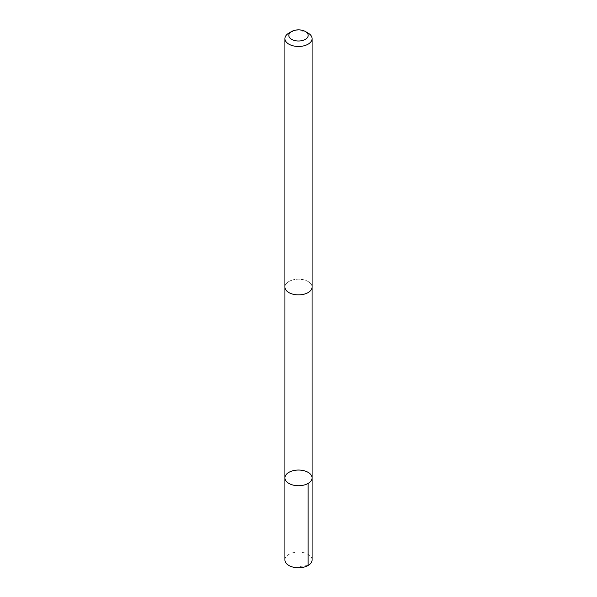 <?xml version="1.0" encoding="UTF-8"?>
<svg xmlns="http://www.w3.org/2000/svg" width="597" height="597" viewBox="0 0 597 597"><rect width="100%" height="100%" fill="white"/><g stroke="black" fill="none" stroke-linecap="round" stroke-linejoin="round"><path stroke-width="0.45" stroke-dasharray="2.98 2.24" d="M312.082 559.941A13.582 7.843 0 0 0 293.149 552.732A13.582 7.843 0 0 0 284.918 559.941M293.157 279.836A13.567 7.836 0 0 0 284.933 287.038A13.567 7.836 0 0 0 303.843 294.239A13.567 7.836 0 0 0 312.067 287.038A13.567 7.836 0 0 0 293.157 279.836M284.918 477.891A13.582 7.843 180 0 1 293.149 470.682A13.582 7.843 180 0 1 312.082 477.891M312.067 287.358L312.067 287.038A13.582 7.843 0 0 0 298.5 279.195A13.582 7.843 0 0 0 284.918 287.038L284.933 287.358M308.104 33.081A13.582 7.843 0 0 0 288.896 33.081M308.104 565.486L298.5 566.605"/><path stroke-width="0.9" d="M293.149 470.682A13.582 7.843 180 0 1 312.082 477.891A13.582 7.843 180 0 1 298.5 485.727A13.582 7.843 180 0 1 284.918 477.891A13.582 7.843 180 0 1 293.149 470.682M284.918 559.941A13.582 7.843 0 0 0 303.851 567.15A13.582 7.843 0 0 0 312.082 559.941L312.082 477.891A13.582 7.843 180 0 1 298.5 485.727A13.582 7.843 180 0 1 284.918 477.891L284.918 559.941M291.672 31.484L288.896 33.081A13.582 7.843 0 0 0 284.918 38.626L284.918 287.038A13.582 7.843 0 0 0 303.851 294.246A13.582 7.843 0 0 0 312.082 287.038L312.082 38.626A13.582 7.843 0 0 0 308.104 33.081L305.328 31.484A9.664 5.574 0 0 0 291.672 31.484A9.664 5.574 0 0 0 290.5 38.559A9.664 5.574 0 0 0 302.306 40.551A9.664 5.574 0 0 0 305.328 31.484M284.918 38.626A13.582 7.843 0 0 0 303.851 45.835A13.582 7.843 0 0 0 312.082 38.626M308.104 483.436L308.104 565.486M284.933 287.358L284.918 477.891M312.067 287.358L312.082 477.891"/></g></svg>
